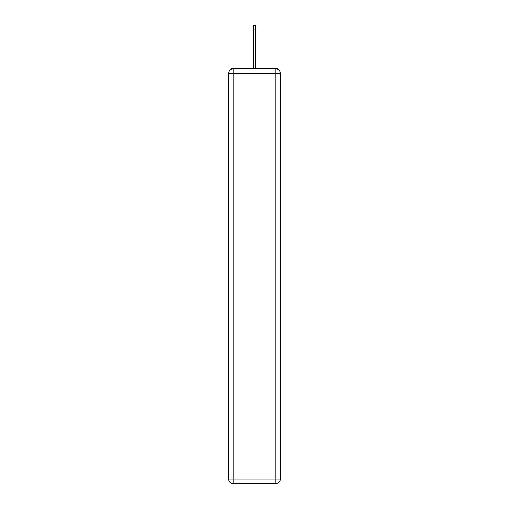 <?xml version="1.0" encoding="UTF-8"?>
<svg xmlns="http://www.w3.org/2000/svg" width="509" height="509" viewBox="0 0 509 509"><rect width="100%" height="100%" fill="white"/><g stroke="black" fill="none" stroke-linecap="round" stroke-linejoin="round"><path stroke-width="0.76" d="M280.364 73.404A4.524 4.524 0 0 0 275.84 68.88A4.524 4.524 0 0 1 280.364 73.404L280.364 479.026L275.84 479.026L275.84 483.55L233.16 483.55A4.524 4.524 0 0 1 228.636 479.026L228.636 73.404A4.524 4.524 0 0 1 233.16 68.88L275.84 68.88L275.84 73.404L233.16 73.404L233.16 479.026L275.84 479.026L275.84 73.404L280.364 73.404L280.319 72.8M228.636 73.404L233.16 73.404L233.16 68.88A4.524 4.524 0 0 0 228.636 73.404L228.681 72.8M277.844 69.351A2.259 2.259 0 0 0 275.84 68.123L233.16 68.123A2.259 2.259 0 0 0 231.156 69.351M275.84 68.123L266.264 68.123L275.84 68.123M242.736 68.123L233.16 68.123L242.736 68.123M275.84 483.55A4.524 4.524 0 0 0 280.364 479.026A4.524 4.524 0 0 1 275.84 483.55M253.367 29.974L253.367 25.45L255.633 25.45L255.633 29.974L253.367 29.974L253.367 68.123M255.633 29.974L255.633 68.123M233.16 483.55L233.16 479.026L228.636 479.026A4.524 4.524 0 0 0 233.16 483.55"/></g></svg>
